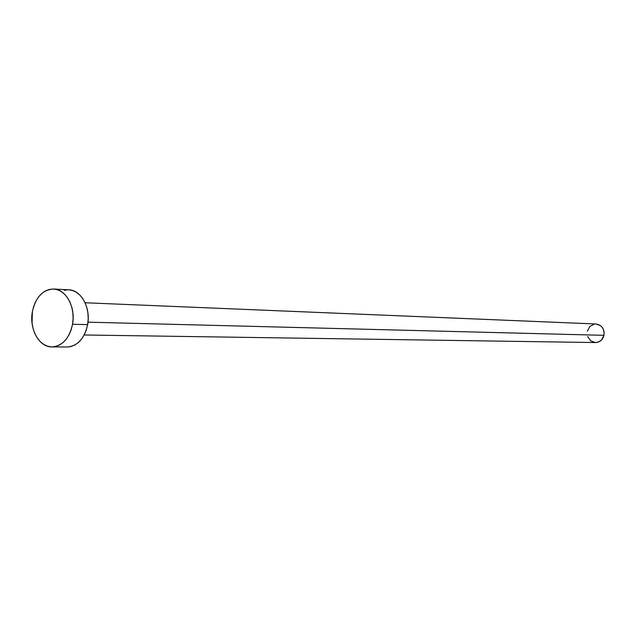 <?xml version="1.0" encoding="UTF-8"?>
<svg xmlns="http://www.w3.org/2000/svg" width="636" height="636" viewBox="0 0 636 636"><rect width="100%" height="100%" fill="white"/><g stroke="black" fill="none" stroke-linecap="round" stroke-linejoin="round"><path stroke-width="0.95" d="M87.991 322.166L603.977 335.323C604.558 328.852 601.902 325.068 596.027 323.986L600.607 325.664L602.896 328.295L604.081 331.69L603.977 335.323L87.991 322.166M51.993 346.922L67.185 346.994C77.616 346.095 84.437 338.638 87.641 324.622L72.544 324.273L87.641 324.622C90.916 307.808 81.106 289.929 68.799 289.809L53.623 289.022C65.985 289.142 75.835 307.244 72.544 324.273C69.324 338.455 62.471 346.008 51.993 346.922C39.201 347.328 29.081 328.939 32.364 311.783C35.616 297.211 42.707 289.626 53.623 289.022M68.752 289.801L72.25 290.398L76.089 292.083L79.603 294.802L82.656 298.435L85.137 302.863L86.925 307.896L87.967 313.341L88.205 318.994L87.641 324.622L86.289 330.005L84.206 334.926L81.487 339.195L78.228 342.645L74.555 345.149L70.636 346.612L67.138 346.994M64.228 290.278L68.243 289.785M32.364 311.783L33.668 306.433L35.688 301.52L38.335 297.219L41.523 293.697L45.14 291.089L49.036 289.507L53.074 289.006L57.097 289.619L60.945 291.328L64.474 294.078L67.543 297.759L70.032 302.235L71.828 307.331L72.87 312.848L73.116 318.572L72.544 324.273L71.184 329.718L69.093 334.703L66.359 339.02L63.083 342.518L59.402 345.054L55.459 346.533L51.405 346.906L47.406 346.175L43.606 344.362L40.148 341.548L37.166 337.843L34.765 333.399L33.04 328.367L32.046 322.953L32.364 311.783M595.503 342.55C599.867 342.287 602.69 339.878 603.977 335.323L601.489 340.014L598.651 341.945L595.495 342.55L84.183 334.981M595.36 342.542L590.677 340.824L587.672 336.571M587.346 331.213L589.803 326.538L594.231 324.114M85.089 302.76L596.027 323.986"/></g></svg>
